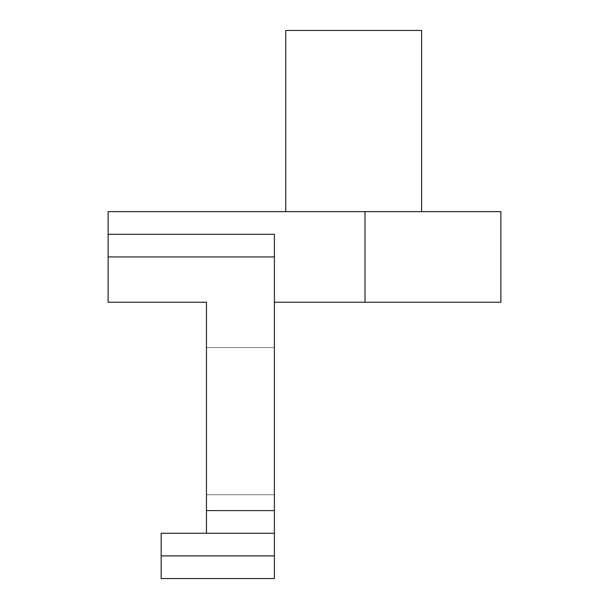 <?xml version="1.0" encoding="UTF-8"?>
<svg xmlns="http://www.w3.org/2000/svg" width="609" height="609" viewBox="0 0 609 609"><rect width="100%" height="100%" fill="white"/><g stroke="black" fill="none" stroke-linecap="round" stroke-linejoin="round"><path stroke-width="0.46" stroke-dasharray="3.04 2.28" d="M364.997 211.643L108.113 211.643L108.113 234.29L274.4 234.29L274.4 578.55L161.157 578.55L274.4 578.55L206.459 578.55L274.4 578.55L274.4 234.29L108.113 234.29L108.113 302.231L206.459 302.231L206.459 533.256L206.459 302.231L206.459 533.256L161.157 533.256L161.157 578.55L274.4 578.55L274.4 533.256L206.459 533.256L274.4 533.256L274.4 302.231L500.887 302.231L500.887 211.643L364.997 211.643L364.997 302.231M274.4 347.533L206.459 347.533L206.459 494.752L206.459 347.533L274.4 347.533L274.4 494.752L206.459 494.752L274.4 494.752L274.4 347.533L206.459 347.533L274.4 347.533M274.4 256.937L274.4 234.29L108.113 234.29L108.113 302.231L206.459 302.231L108.113 302.231L108.113 256.937L274.4 256.937L274.4 302.231M285.728 211.643L421.618 211.643L285.728 211.643M274.4 533.256L206.459 533.256M274.4 494.752L206.459 494.752L274.4 494.752M108.113 234.29L108.113 256.937M421.618 30.45L285.728 30.45M274.4 510.601L206.459 510.601M274.4 555.903L161.157 555.903"/><path stroke-width="0.91" d="M274.4 533.256L274.4 234.29L108.113 234.29L108.113 302.231L206.459 302.231L206.459 533.256L161.157 533.256L161.157 578.55L274.4 578.55L274.4 533.256L206.459 533.256M108.113 234.29L108.113 211.643L364.997 211.643L364.997 302.231L274.4 302.231M364.997 211.643L500.887 211.643L500.887 302.231L364.997 302.231M285.728 211.643L285.728 30.45L421.618 30.45L421.618 211.643M274.4 510.601L206.459 510.601M274.4 256.937L108.113 256.937M274.4 555.903L161.157 555.903"/></g></svg>

